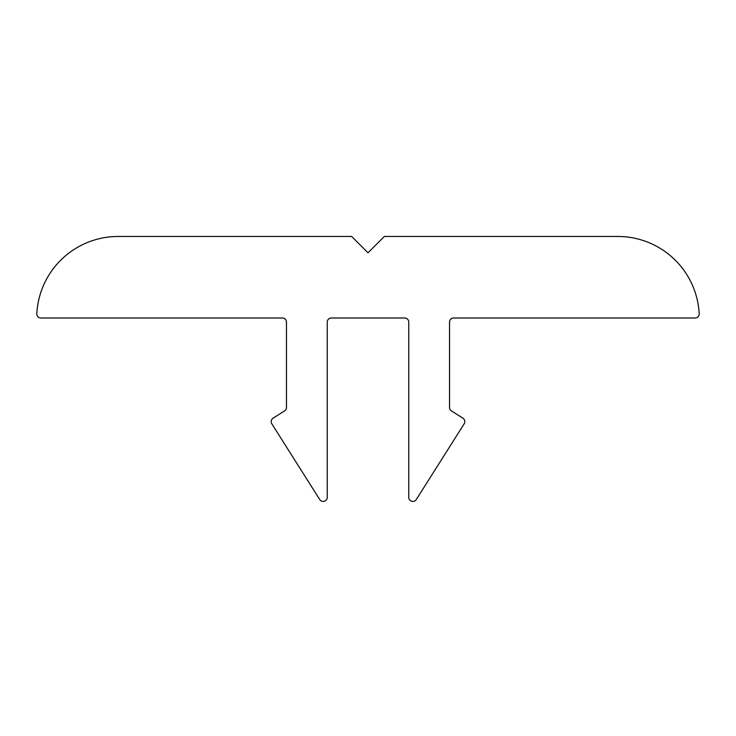 <?xml version="1.0" encoding="UTF-8"?>
<svg xmlns="http://www.w3.org/2000/svg" width="736" height="736" viewBox="0 0 736 736"><rect width="100%" height="100%" fill="white"/><g stroke="black" fill="none" stroke-linecap="round" stroke-linejoin="round"><path stroke-width="1.1" d="M40.876 317.998A4.076 4.076 0 0 1 36.809 313.702A81.53 81.53 0 0 1 118.22 236.468L351.698 236.468L368 252.77L384.312 236.468L617.789 236.468A81.53 81.53 0 0 1 699.2 313.702A4.076 4.076 0 0 1 695.134 317.998L453.606 317.998A4.076 4.076 0 0 0 449.53 322.074L449.53 407.468A4.076 4.076 0 0 0 451.426 410.909L462.916 418.177A4.076 4.076 0 0 1 464.186 423.807L416.291 499.532A4.076 4.076 0 0 1 408.765 497.352L408.765 322.074A4.076 4.076 0 0 0 404.69 317.998L331.32 317.998A4.076 4.076 0 0 0 327.244 322.074L327.244 497.352A4.076 4.076 0 0 1 319.718 499.532L271.823 423.807A4.076 4.076 0 0 1 273.084 418.177L284.574 410.909A4.076 4.076 0 0 0 286.479 407.468L286.479 322.074A4.076 4.076 0 0 0 282.403 317.998L40.876 317.998"/></g></svg>

